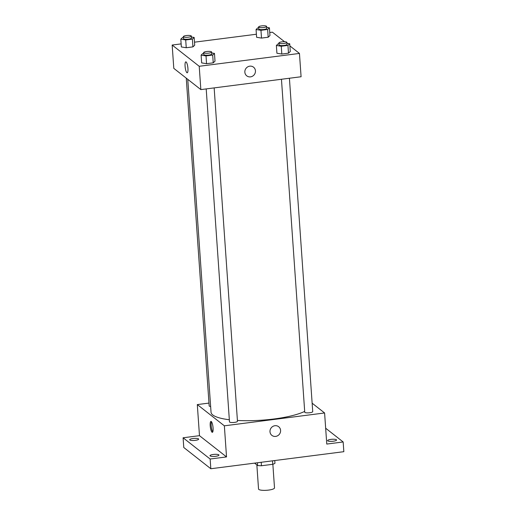 <?xml version="1.0" encoding="UTF-8"?>
<svg xmlns="http://www.w3.org/2000/svg" width="516" height="516" viewBox="0 0 516 516"><rect width="100%" height="100%" fill="white"/><g stroke="black" fill="none" stroke-linecap="round" stroke-linejoin="round"><path stroke-width="0.77" d="M256.852 464.91L258.535 489.013A8.004 1.832 -4 0 0 258.813 489.445A8.004 1.832 -4 0 0 267.636 490.2A8.004 1.832 -4 0 0 274.506 487.897L272.854 464.271M272.512 460.827L272.751 464.303A10.752 2.457 -4 0 0 274.957 463.278L274.764 460.536M272.751 464.303L261.444 465.755A10.752 2.457 -4 0 1 257.607 465.503L254.582 463.129M261.199 462.278L261.444 465.755M257.42 462.762L257.607 465.503M325.661 428.222L343.159 441.96L343.837 451.681L210.825 468.741L183.773 447.495L183.096 437.774L199.479 435.678L226.53 456.918L210.141 459.021L210.825 468.741M343.159 441.96L326.77 444.063L324.596 412.968L224.357 425.823L226.53 456.918M269.991 431.737A5.502 5.192 -51.9 0 1 278.692 426.732A5.502 5.192 -51.9 0 1 279.375 434.266A5.502 5.192 -51.9 0 1 269.991 431.737M215.656 456.305A4.502 1.032 176 0 1 209.993 455.699A4.502 1.032 176 0 1 213.314 454.467A4.502 1.032 176 0 1 218.977 455.073A4.502 1.032 176 0 1 215.656 456.305M195.345 440.354A4.502 1.032 176 0 1 189.682 439.748A4.502 1.032 176 0 1 193.003 438.516A4.502 1.032 176 0 1 198.666 439.122A4.502 1.032 176 0 1 195.345 440.354M210.141 459.021L183.096 437.774M224.357 425.823L197.305 404.583L199.479 435.678M197.305 404.583L208.98 403.08M333.246 441.225A4.502 1.032 176 0 1 327.583 440.619A4.502 1.032 176 0 1 330.904 439.387A4.502 1.032 176 0 1 336.567 439.987A4.502 1.032 176 0 1 333.246 441.225M187.76 79.329L211.044 412.265A50.033 11.442 -4 0 0 212.76 414.954A50.033 11.442 -4 0 0 229.336 419.747M237.412 420.45A50.033 11.442 -4 0 0 304.685 411.407M312.135 403.183L324.596 412.968M206.2 88.92L229.485 421.856A4.005 0.916 -4 0 0 229.62 422.069A4.005 0.916 -4 0 0 234.032 422.449A4.005 0.916 -4 0 0 237.47 421.295L214.153 87.901M281.459 79.264L304.743 412.2A4.005 0.916 -4 0 0 304.879 412.419A4.005 0.916 -4 0 0 309.29 412.794A4.005 0.916 -4 0 0 312.728 411.645L289.411 78.245M210.638 406.505A4.005 0.916 176 0 1 209.174 405.905L186.257 78.148M211.27 421.52A5.502 1.316 82.7 0 1 213.024 427.345A5.502 1.316 82.7 0 1 212.347 432.324A5.502 1.316 82.7 0 1 210.341 427.029A5.502 1.316 82.7 0 1 210.947 421.404A5.502 1.316 82.7 0 1 211.27 421.52M212.779 431.866A5.502 1.316 82.7 0 1 211.315 426.906A5.502 1.316 82.7 0 1 211.483 421.74M278.692 426.732A5.502 5.192 -51.9 0 1 279.375 434.266A5.502 5.192 -51.9 0 1 271.893 435.388M289.876 45.905L299.454 53.425L301.086 76.749L200.847 89.603L173.795 68.357L172.163 45.04L181.135 43.886M299.454 53.425L199.215 66.287L200.847 89.603M244.848 72.195A5.502 5.192 -51.9 0 1 253.55 67.19A5.502 5.192 -51.9 0 1 254.233 74.723A5.502 5.192 -51.9 0 1 244.848 72.195M269.965 35.572L268.185 37.229L261.509 38.087L256.607 37.287L261.509 38.087L268.185 37.229L269.965 35.572L269.416 27.8L267.643 29.457L260.961 30.309L256.065 29.515L257.839 27.858L258.664 27.754M215.011 61.178L213.237 62.829L206.555 63.687L201.659 62.894L206.555 63.687L213.237 62.829L215.011 61.178L214.469 53.406L212.689 55.057L206.013 55.915L201.111 55.115L202.891 53.464L203.717 53.354M269.752 32.521L272.403 32.179L284.548 41.719M194.493 42.177L256.394 34.237M199.215 66.287L172.163 45.04M290.269 51.523L288.489 53.18L281.813 54.038L276.911 53.238L281.813 54.038L288.489 53.18L290.269 51.523L289.728 43.75L287.947 45.408L281.272 46.259L276.37 45.466L278.15 43.808L278.975 43.705M194.706 45.227L192.926 46.879L186.25 47.736L181.348 46.943L186.25 47.736L192.926 46.879L194.706 45.227L194.158 37.455L192.384 39.106L185.702 39.964L180.806 39.164L182.587 37.513L183.406 37.41M186.128 61.978A5.502 1.316 82.7 0 1 187.882 67.802A5.502 1.316 82.7 0 1 187.205 72.782A5.502 1.316 82.7 0 1 185.205 67.486A5.502 1.316 82.7 0 1 185.805 61.862A5.502 1.316 82.7 0 1 186.128 61.978M187.205 72.782A5.502 1.316 82.7 0 1 185.205 67.486A5.502 1.316 82.7 0 1 185.805 61.862M253.55 67.19A5.502 5.192 -51.9 0 1 254.233 74.723A5.502 5.192 -51.9 0 1 246.751 75.846M191.404 37.004L194.158 37.455M183.354 36.649L183.49 38.59A4.005 0.916 -4 0 0 183.625 38.803A4.005 0.916 -4 0 0 188.037 39.184A4.005 0.916 -4 0 0 191.475 38.029L191.339 36.088A4.005 0.916 -4 0 0 187.282 35.456A4.005 0.916 -4 0 0 183.354 36.649A4.005 0.916 -4 0 0 183.49 36.862A4.005 0.916 -4 0 0 187.901 37.236A4.005 0.916 -4 0 0 191.339 36.088M192.384 39.106L192.926 46.879M185.702 39.964L186.25 47.736M180.806 39.164L181.348 46.943M266.662 27.354L269.416 27.8M258.613 26.993L258.748 28.935A4.005 0.916 -4 0 0 258.884 29.154A4.005 0.916 -4 0 0 263.295 29.528A4.005 0.916 -4 0 0 266.733 28.38L266.598 26.432A4.005 0.916 -4 0 0 262.541 25.8A4.005 0.916 -4 0 0 258.613 26.993A4.005 0.916 -4 0 0 258.748 27.206A4.005 0.916 -4 0 0 263.16 27.587A4.005 0.916 -4 0 0 266.598 26.432M267.643 29.457L268.185 37.229M260.961 30.309L261.509 38.087M256.065 29.515L256.607 37.287M211.715 52.954L214.469 53.406M203.665 52.593L203.801 54.541A4.005 0.916 -4 0 0 203.936 54.754A4.005 0.916 -4 0 0 208.348 55.135A4.005 0.916 -4 0 0 211.786 53.98L211.65 52.039A4.005 0.916 -4 0 0 207.593 51.407A4.005 0.916 -4 0 0 203.665 52.593A4.005 0.916 -4 0 0 203.801 52.813A4.005 0.916 -4 0 0 208.212 53.187A4.005 0.916 -4 0 0 211.65 52.039M212.689 55.057L213.237 62.829M206.013 55.915L206.555 63.687M201.111 55.115L201.659 62.894M286.967 43.305L289.728 43.75M278.917 42.944L279.053 44.886A4.005 0.916 -4 0 0 279.195 45.105A4.005 0.916 -4 0 0 283.606 45.479A4.005 0.916 -4 0 0 287.044 44.331L286.909 42.383A4.005 0.916 -4 0 0 282.852 41.751A4.005 0.916 -4 0 0 278.917 42.944A4.005 0.916 -4 0 0 279.059 43.157A4.005 0.916 -4 0 0 283.471 43.538A4.005 0.916 -4 0 0 286.909 42.383M287.947 45.408L288.489 53.18M281.272 46.259L281.813 54.038M276.37 45.466L276.911 53.238"/></g></svg>
